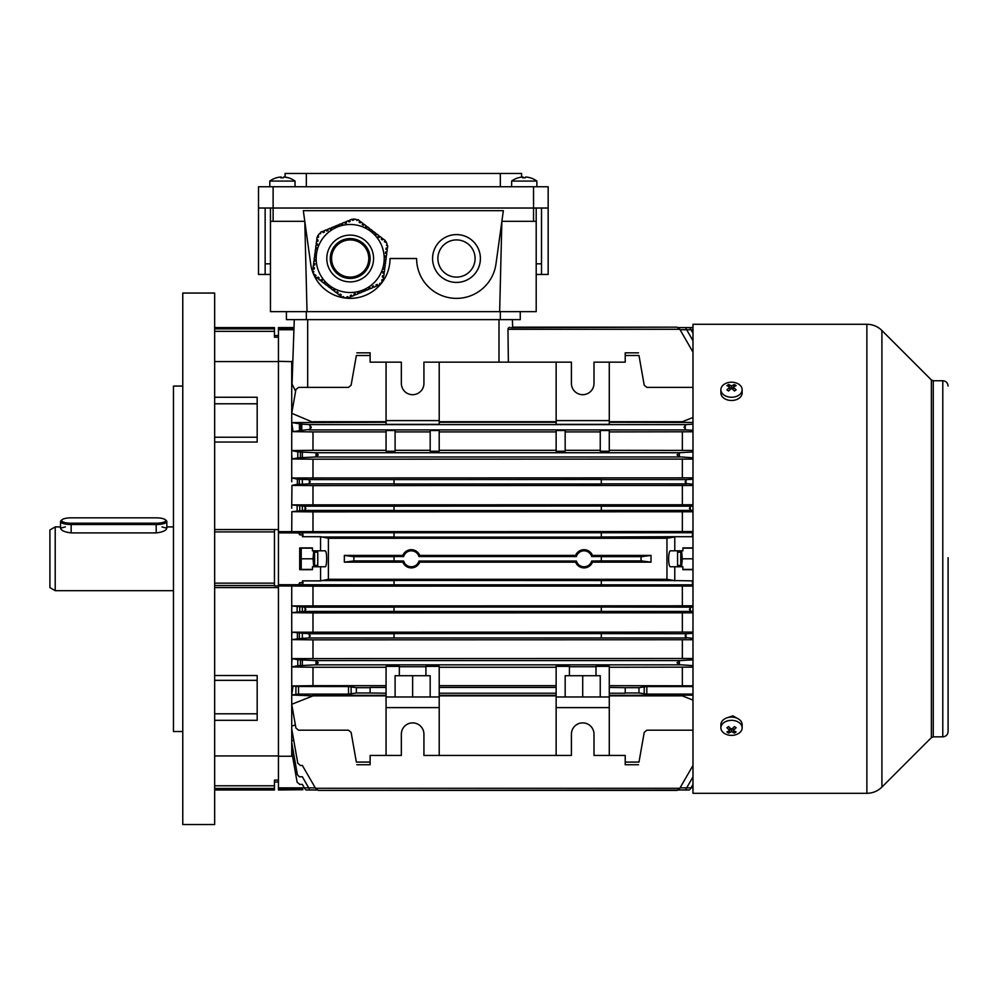 <?xml version="1.0" encoding="UTF-8"?>
<svg xmlns="http://www.w3.org/2000/svg" width="998" height="998" viewBox="0 0 998 998"><rect width="100%" height="100%" fill="white"/><g stroke="black" fill="none" stroke-linecap="round" stroke-linejoin="round"><path stroke-width="1.5" d="M386.139 248.028L385.964 249.35L386.139 248.028L387.449 248.203L387.773 245.795L386.476 245.396L387.074 244.136L386.026 241.591L385.453 242.339L384.392 241.541L385.203 240.481L383.095 238.871L382.284 239.919L381.236 239.108L382.034 238.06L379.926 236.439L379.128 237.499L378.067 236.688L378.878 235.628L376.77 234.019L375.959 235.066L374.899 234.256L375.71 233.208L373.601 231.586L372.79 232.646L371.743 231.835L372.553 230.775L370.445 229.166L369.285 229.952M315.805 275.348L314.919 274.662L314.345 275.423L313.297 272.878L313.896 271.618L312.599 271.219L312.923 268.811L314.233 268.986L314.407 267.664L313.098 267.489L313.434 264.857L314.757 265.031L314.931 263.709L313.609 263.534L313.958 260.902L315.268 261.077L315.443 259.767L314.133 259.592L314.47 256.948L315.792 257.122L315.967 255.812L314.644 255.638L314.994 253.005L316.316 253.168L316.478 251.858L315.168 251.683L315.518 249.051L316.828 249.226L317.002 247.903L315.68 247.729L316.029 245.096L317.352 245.271L317.526 243.949L316.204 243.774L316.553 241.142L317.863 241.316L318.038 239.994L316.728 239.832L317.065 237.187L318.387 237.362L318.562 236.052L317.626 235.927L319.298 233.744L320.682 233.632L320.395 232.309L322.628 231.386L323.14 232.609L324.362 232.097L323.851 230.875L326.309 229.852L326.82 231.087L328.043 230.575L327.544 229.353L329.989 228.33L330.5 229.552L331.735 229.053L331.224 227.818L333.669 226.808L334.18 228.031L335.415 227.519L334.904 226.297L337.361 225.274L337.86 226.509L339.095 225.997L338.584 224.762L341.042 223.752L341.553 224.974L342.776 224.463L342.264 223.24L344.722 222.217L345.233 223.452L346.456 222.941L345.944 221.718L348.402 220.695L348.913 221.918L350.136 221.419L349.637 220.184L352.082 219.173L352.593 220.396L353.816 219.884L353.454 219.011L356.186 219.373L356.985 220.521L357.97 219.61L359.891 221.082L359.093 222.13L360.141 222.941L360.952 221.893L363.06 223.502L362.249 224.562L363.309 225.373L364.108 224.313L366.229 225.935L365.418 226.983L366.466 227.793L367.276 226.733L369.385 228.355L368.574 229.415L369.634 230.214M318.936 277.743L318.088 277.095L317.277 278.143L315.168 276.533L315.979 275.473M325.311 282.958L324.412 281.947L323.601 282.995L321.493 281.374L322.304 280.326L321.244 279.515L320.445 280.575L318.337 278.953L319.135 277.906L317.925 277.307M327.506 284.455L326.77 285.428L324.662 283.806L325.473 282.746L324.412 281.947M328.28 284.917L327.581 284.368M330.737 286.788L331.798 287.599L330.737 286.788L329.926 287.848L327.818 286.226L328.629 285.178M337.773 292.189L337.062 291.641L336.264 292.701L334.155 291.079L334.954 290.031L333.906 289.22L333.095 290.268L330.987 288.659L331.798 287.599M334.954 290.031L333.906 289.22M382.77 275.735L382.334 277.007L383.644 277.182L383.307 279.814L381.985 279.652L381.81 280.962L382.745 281.087L381.074 283.27L379.689 283.382L379.976 284.704L377.743 285.628L377.232 284.405L376.009 284.904L376.52 286.139L374.063 287.15L373.551 285.927L372.329 286.438L372.828 287.661L370.383 288.684L369.871 287.449L368.636 287.96L369.148 289.195L366.703 290.206L366.191 288.983L364.956 289.495L365.468 290.717L363.01 291.74L362.511 290.505L361.276 291.017L361.787 292.239L359.33 293.262L358.818 292.04L357.596 292.539L358.107 293.774L355.65 294.784L355.138 293.562L353.916 294.073L354.427 295.296L351.97 296.319L351.458 295.084L350.236 295.595L350.747 296.83L348.29 297.841L347.778 296.618L346.556 297.13L346.917 298.003L344.185 297.641L343.399 296.493L342.401 297.404L340.48 295.932L341.279 294.872L340.231 294.073L339.42 295.121L337.312 293.512L338.122 292.451M317.863 241.316L317.988 240.431M317.264 243.911L317.389 245.009M316.828 249.226L317.002 247.903M366.628 227.581L365.755 227.245M360.303 222.729L359.093 222.13M382.983 272.005L382.845 273.065L384.168 273.227L383.818 275.872L382.508 275.697L382.334 277.007M385.365 255.962L384.929 257.247L386.238 257.422L385.902 260.054L384.579 259.879L384.405 261.202L385.727 261.376L385.378 264.008L384.055 263.834L383.893 265.156L385.203 265.331L384.854 267.963L383.544 267.788L383.369 269.111L384.692 269.285L384.342 271.918L383.02 271.743L382.845 273.065M383.631 269.136L383.544 267.788M385.103 255.937L384.929 257.247L385.103 255.937L386.413 256.112L386.762 253.467L385.478 253.03M385.964 249.35L387.274 249.525L386.937 252.157L385.615 251.983L385.44 253.292M331.773 266.142A19.935 19.935 0 0 0 357.82 276.92A19.935 19.935 0 0 0 368.599 250.872A19.935 19.935 0 0 0 342.551 240.094A19.935 19.935 0 0 0 331.773 266.142M381.61 245.471A34.019 34.019 0 0 0 337.162 227.082A34.019 34.019 0 0 0 318.761 271.531A34.019 34.019 0 0 0 363.21 289.931A34.019 34.019 0 0 0 381.61 245.471M363.472 225.161L362.411 224.35M369.796 230.002L368.736 229.203M372.953 232.434L371.905 231.623M376.121 234.854L375.061 234.056M379.277 237.287L378.23 236.476M382.446 239.707L381.398 238.896M386.226 249.375L386.401 248.065M385.702 253.33L385.877 252.02M384.667 261.239L384.841 259.917M384.155 265.194L384.33 263.871M376.109 285.154L377.331 284.642M372.429 286.675L373.651 286.177M368.749 288.21L369.971 287.698M365.056 289.732L366.291 289.22M361.376 291.266L362.611 290.755M357.696 292.788L358.931 292.277M354.016 294.31L355.238 293.811M350.335 295.845L351.558 295.333M340.069 294.285L341.116 295.084M336.9 291.853L337.96 292.663M330.575 287L331.635 287.811M327.419 284.58L328.467 285.391M321.094 279.727L322.142 280.538M314.145 267.626L313.971 268.949M314.669 263.684L314.495 264.994M315.181 259.729L315.006 261.039M315.705 255.775L315.53 257.097M316.216 251.82L316.042 253.143M324.263 231.86L323.04 232.359M327.943 230.326L326.72 230.837M331.623 228.804L330.4 229.315M335.316 227.282L334.081 227.781M338.996 225.748L337.761 226.259M342.676 224.226L341.441 224.737M346.356 222.691L345.133 223.203M350.036 221.169L348.813 221.681M575.534 420.607L589.88 420.607M692.986 665.641L679.351 664.693L677.043 662.722L679.813 660.601L315.53 660.601L297.791 659.728L292.127 658.605L692.986 658.493M679.813 664.843L315.53 664.843L318.3 662.722L315.53 660.601M692.986 457.783L679.351 456.834L677.043 454.863L679.813 452.73L315.53 452.73L297.791 451.857L291.728 450.56L312.985 450.31L312.985 431.909L293.05 431.66L291.728 422.578L386.064 422.279M679.813 456.984L315.53 456.984L318.3 454.863L315.53 452.73M320.558 536.712L328.392 538.259L328.392 579.327L320.558 580.873L320.558 566.764L312.449 566.764L312.449 569.683L299.699 569.683L299.699 547.902L312.449 547.902L312.449 550.821L320.558 550.821L320.558 536.712L302.456 536.712L303.068 534.878L302.357 532.944L278.442 532.857L278.442 531.647L692.986 531.547M298.627 584.728L302.357 584.641L302.357 582.707L299.687 582.707L298.627 584.728L278.442 584.728L278.442 532.857M302.357 582.707L302.456 580.873L320.558 580.873M692.986 547.902L682.894 547.902L682.894 550.821L670.332 550.821C669.296 551.258 668.735 553.915 668.61 558.793C668.722 563.67 669.296 566.328 670.332 566.764L682.894 566.764L682.894 569.683L692.986 569.683M638.982 687.672L646.829 686.562L646.829 694.109L638.982 692.986L638.982 687.672L625.222 687.672L625.222 693.223L609.279 693.223L609.279 707.607L556.136 707.607L556.136 755.436L571.417 755.436L571.417 734.179A11.29 11.29 0 0 1 582.707 722.889A11.29 11.29 0 0 1 593.997 734.179L593.997 755.436L609.279 755.436L609.279 707.607M638.982 692.986L625.222 692.986M395.096 696.978L395.096 675.721L399.35 675.721L399.35 666.365L386.064 666.365L386.064 687.447L370.121 687.447L370.121 692.986L356.361 692.986L356.361 687.672L348.514 686.562L348.514 694.109L356.361 692.986M565.167 696.978L565.167 675.721L600.247 675.721L600.247 696.978M569.421 666.739L595.993 666.739M399.35 675.721L430.175 675.721L430.175 696.978M399.35 666.739L425.921 666.739M309.218 429.913L686.125 429.913L684.017 427.256L686.125 424.599L309.218 424.599L311.326 427.256L310.116 429.402L301.758 430.363L301.758 424.138L291.728 422.578L291.728 450.56M592.475 562.161L651.008 562.161L641.465 560.913L640.891 558.793L641.465 556.659L651.008 555.424L592.475 555.424L591.689 556.56A7.972 7.972 0 0 0 576.382 556.56L418.96 556.56A7.972 7.972 0 0 0 403.654 556.56L394.035 556.56L394.035 560.913L353.878 560.913L344.335 562.161L344.335 555.424L353.878 556.659L353.878 560.913M641.465 560.913L601.307 560.913L601.307 556.56L591.689 556.56M692.986 611.524L690.292 611.013L689.431 609.279L690.99 607.158L601.307 607.046L394.035 607.046L394.035 611.412L304.353 611.412L305.912 609.279L304.353 607.158L291.865 605.923L692.986 605.811M690.99 611.412L601.307 611.412L601.307 607.158M692.986 638.371L685.938 637.597L685.09 635.851L686.649 633.73L601.307 633.618L394.035 633.618L394.035 637.984L308.694 637.984L310.253 635.851L308.694 633.73L291.977 632.196L692.986 632.096M686.649 637.984L601.307 637.984L601.307 633.73M394.035 506.173L601.307 506.061L601.307 510.539L394.035 510.539L394.035 506.173L304.353 506.173L291.728 504.876L692.986 504.763M394.035 510.427L304.353 510.427L305.912 508.306L304.353 506.173M692.986 510.552L690.292 510.04L689.431 508.306L690.99 506.173L601.307 506.173M690.99 510.427L601.307 510.427M394.035 479.601L601.307 479.489L601.307 483.968L394.035 483.968L394.035 479.601L308.694 479.601L297.379 479.14L291.728 477.967L692.986 477.855M394.035 483.855L308.694 483.855L310.253 481.722L308.694 479.601M692.986 484.242L685.938 483.469L685.09 481.722L686.649 479.601L601.307 479.601M686.649 483.855L601.307 483.855M692.986 532.745L601.307 532.745L601.307 537.111L394.035 537.111L394.035 532.745L278.442 532.745L278.442 361.575L278.442 529.564L214.657 529.564M394.035 536.999L320.782 536.999M674.785 550.821L674.785 536.712L692.886 536.712L692.275 534.878L692.986 532.944M674.785 536.712L601.307 536.999M674.548 536.999L666.951 538.259L666.951 579.327L674.548 580.587L394.035 580.474L394.035 584.828L278.442 584.728M302.357 584.641L303.068 582.707L302.456 580.873M692.986 584.641L692.275 582.707L692.886 580.873L692.986 582.707M692.986 584.828L601.307 584.828L601.307 580.587M328.392 538.284L666.951 538.284M328.392 579.302L666.951 579.302M394.035 580.587L320.782 580.587M674.548 580.587L692.886 580.873M394.035 532.745L601.307 532.745M394.035 584.828L601.307 584.828M278.442 585.938L312.985 586.15L312.985 605.711M692.986 586.038L312.985 586.15M686.649 479.601L692.986 479.215M302.357 479.215L302.357 484.242L308.694 483.855M302.357 484.242L297.379 484.317L297.379 479.14M692.986 485.49L312.985 485.602L291.977 485.39L297.379 484.317M690.99 506.173L692.986 506.048M692.986 511.762L312.985 511.874L291.865 511.662L304.353 510.427M686.649 633.73L692.986 633.343M302.357 633.343L302.357 638.371L308.694 637.984M394.035 633.73L308.694 633.73M394.035 637.984L601.307 637.984M302.357 638.371L291.728 639.618L312.985 639.843L312.985 658.368M692.986 639.73L312.985 639.843M690.99 607.158L692.986 607.034M394.035 607.158L304.353 607.158M394.035 611.412L601.307 611.412M291.728 585.938L291.728 612.672L304.353 611.412M291.728 612.672L312.985 612.922L312.985 631.984M692.986 612.809L312.985 612.922M641.465 556.659L601.307 556.659M394.035 556.659L353.878 556.659M591.689 561.026L592.488 562.148A9.082 9.082 0 0 1 575.596 562.148L576.382 561.026A7.972 7.972 0 0 0 591.689 561.026L601.307 560.913M418.96 561.026L419.746 562.148A9.082 9.082 0 0 1 402.855 562.148L403.654 561.026A7.972 7.972 0 0 0 418.96 561.026L576.382 561.026M394.035 560.913L403.654 561.026M575.596 562.161L419.746 562.161M402.868 562.161L344.335 562.161M576.382 556.56L575.596 555.437L419.746 555.424L418.96 556.56M651.008 555.424L651.008 562.161M403.654 556.56L402.855 555.437L344.335 555.424M293.936 329.727L278.442 329.727L278.442 327.594L294.011 327.594L294.285 319.622L292.04 384.043L295.608 391.278M293.961 329.053L278.442 329.053M278.442 361.338L292.826 361.65M274.45 335.565L278.442 335.565L278.442 337.224L278.442 329.727M600.247 431.909L565.167 431.909M609.279 430.512L600.247 430.512L600.247 451.221L609.279 451.221L609.279 430.512M609.279 431.909L692.986 431.772M686.125 429.913L692.986 430.325M293.05 431.66L301.758 430.363M312.985 431.909L386.064 431.909M386.064 430.512L395.096 430.512L395.096 451.221L386.064 451.221L386.064 430.512M430.175 431.909L395.096 431.909M430.175 430.512L439.207 430.512L439.207 451.221L430.175 451.221L430.175 430.512M439.207 431.909L556.136 431.909M556.136 430.512L565.167 430.512L565.167 451.221L556.136 451.221L556.136 430.512M692.986 424.175L686.125 424.599M692.986 422.428L609.279 422.279M609.279 420.607L609.279 424.362L556.136 424.362L556.136 420.607L609.279 420.607L609.279 362.149L593.997 362.149L593.997 383.407A11.29 11.29 0 0 1 582.707 394.697A11.29 11.29 0 0 1 571.417 383.407L571.417 362.149L423.925 362.149L423.925 383.407A11.29 11.29 0 0 1 412.636 394.697A11.29 11.29 0 0 1 401.346 383.407L401.346 362.149L386.064 362.149L386.064 420.607L439.207 420.607L439.207 362.149M556.136 422.279L439.207 422.279M439.207 420.607L439.207 424.362L386.064 424.362L386.064 420.607M301.758 424.138L309.218 424.599M425.921 675.721L425.921 666.365L439.207 666.365L439.207 687.447L556.136 687.447L556.136 665.99L556.136 696.978L609.279 696.978M439.207 687.447L439.207 707.607L386.064 707.607L386.064 755.436L401.346 755.436L401.346 734.179A11.29 11.29 0 0 1 412.636 722.889A11.29 11.29 0 0 1 423.925 734.179L423.925 755.436L439.207 755.436L439.207 707.607M386.064 687.447L386.064 707.607M595.993 675.721L595.993 666.365L609.279 666.365L609.279 687.447L625.222 687.672M556.136 666.365L569.421 666.365L569.421 675.721M609.279 744.807L609.279 755.436L625.222 755.436L625.222 764.742L638.508 764.742M609.279 372.778L609.279 362.149L625.222 362.149L625.222 352.843L638.508 352.843M609.279 687.447L609.279 693.223M439.207 696.978L386.064 696.978M556.136 707.607L556.136 693.223L439.207 693.223M386.064 693.223L370.121 692.986M291.728 612.71L291.728 666.926L297.791 665.728L315.53 664.843M291.728 666.926L312.985 667.263L312.985 685.676L386.064 685.676M386.064 667.263L312.985 667.263M556.136 667.263L439.207 667.263M692.986 667.138L609.279 667.263M556.136 695.307L439.207 695.307M348.514 694.109L298.527 694.109L291.728 695.007L312.985 695.868L386.064 695.868M386.064 695.307L312.985 695.307M439.207 685.676L556.136 685.676M312.985 685.676L293.05 685.925L295.907 686.487L295.907 694.184M348.514 686.562L295.907 686.487M370.121 687.672L356.361 687.672M692.986 695.157L609.279 695.307M646.829 694.109L692.986 694.109M692.986 686.562L646.829 686.562M609.279 685.676L692.986 685.801M682.358 667.263L682.358 685.676M556.136 362.149L556.136 420.607M439.207 755.436L556.136 755.436M692.986 730.199L646.829 730.199L644.221 732.395L638.982 762.085C638.421 765.241 638.421 765.241 638.982 762.085C638.421 765.241 638.421 765.241 638.982 762.085L625.222 762.085M692.986 700.109L682.358 695.868L609.279 695.868M679.351 789.081L677.043 790.416L679.813 788.283L315.53 788.283L302.357 765.454L300.41 765.454L297.791 763.258L291.728 728.864L291.728 726.157L295.358 724.935M679.813 788.283L692.986 765.454M291.728 667.013L291.728 704.276L295.907 728.004L298.527 730.199L348.514 730.199L351.121 732.395L356.361 762.085C356.922 765.241 356.922 765.241 356.361 762.085C356.922 765.241 356.922 765.241 356.361 762.085L370.121 762.085L370.121 755.436L386.064 755.436M386.064 362.149L370.121 362.149L370.121 355.5L356.361 355.5C356.922 352.344 356.922 352.344 356.361 355.5C356.922 352.344 356.922 352.344 356.361 355.5L351.121 385.191L348.514 387.386L298.527 387.386L295.907 389.582L291.728 413.297L312.985 422.279M356.835 352.843L370.121 352.843L370.121 355.5M692.986 387.386L646.829 387.386L644.221 385.191L638.982 355.5C638.421 352.344 638.421 352.344 638.982 355.5C638.421 352.344 638.421 352.344 638.982 355.5L625.222 355.5M395.096 450.31L430.175 450.31M386.064 450.31L312.985 450.31M679.813 452.73L692.986 451.932M692.986 450.435L609.279 450.31M565.167 450.31L600.247 450.31M556.136 450.31L439.207 450.31M682.358 431.909L682.358 450.31M692.986 352.132L679.813 329.29L507.957 329.29L508.369 362.149M692.986 417.476L682.358 421.705L609.279 421.705M386.064 421.705L312.985 421.705M291.728 726.157L291.728 704.276L312.985 695.868M556.136 695.868L439.207 695.868M674.785 580.873L674.785 566.764M692.986 787.859L680.05 787.859M315.293 787.859L278.442 787.859L278.442 780.087L278.442 782.008L274.45 782.008M302.456 788.931L278.442 788.532L278.442 787.859M305.051 789.081L302.357 784.403L299.737 784.403L297.117 782.207L291.728 751.581L291.728 756.235L292.501 756.022M291.728 756.235L278.442 756.235M692.886 536.712L692.986 534.866M692.986 329.727L680.05 329.727M278.442 788.532L278.442 789.979L302.918 789.73M298.627 788.532L299.687 788.744M298.627 532.857L299.687 534.866L302.357 534.866L302.456 536.712M320.558 550.821L325.011 550.821C327.219 550.222 327.219 567.338 325.011 566.764L320.558 566.764M309.405 789.081L302.357 776.768L299.325 776.768L297.379 774.648L291.728 742.599L291.728 750.671L293.075 750.271M291.728 728.864L291.728 740.965L293.749 740.354M278.442 584.828L278.442 755.935L278.442 587.56L214.657 587.56M291.865 511.662L291.728 531.647M291.977 485.39L291.728 504.876M692.986 459.092L312.985 459.205L292.127 458.98L291.728 454.876L291.728 477.967M291.728 361.338L291.728 422.578M315.992 789.081L318.3 790.416L315.53 788.283M685.938 789.081L692.986 776.868M291.728 742.599L291.728 740.965M690.292 789.081L692.986 784.403M291.728 751.581L291.728 750.671M292.127 458.98L297.791 457.857L315.53 456.984M682.358 459.205L682.358 477.73M682.358 485.602L682.358 504.664M682.358 511.874L682.358 531.435M312.985 511.874L312.985 531.435M312.985 485.602L312.985 504.664M312.985 459.205L312.985 477.73M677.043 790.416L318.3 790.416L678.328 790.092M679.813 660.601L692.986 659.803M291.728 662.697L292.127 658.605M302.357 665.641L302.357 659.803M291.728 635.838L291.977 632.196M299.325 633.343L299.325 638.371M291.728 609.316L291.865 605.923M302.357 611.524L302.357 607.034M682.358 586.15L682.358 605.711M556.136 421.705L439.207 421.705M682.358 612.922L682.358 631.984M682.358 639.843L682.358 658.368M293.05 685.925L291.728 695.007M509.392 327.244L508.132 328.404M679.813 329.29L677.043 327.169L510.789 327.668M512.648 327.169L512.386 319.622L512.648 327.169L677.043 327.169L679.351 328.492M692.986 340.717L685.938 328.492M692.986 333.182L690.292 328.492M291.728 454.876L291.728 450.659M291.728 481.747L291.728 478.017M291.728 508.269L291.728 504.913M302.357 532.944L302.357 534.866M302.357 506.048L302.357 510.552M299.325 479.215L299.325 484.242M302.357 451.932L302.357 457.783M370.121 762.085L370.121 764.742L356.835 764.742M412.636 675.721L412.636 696.978M582.707 675.721L582.707 696.978M419.746 555.437A9.082 9.082 0 0 0 402.855 555.437M592.488 555.437A9.082 9.082 0 0 0 575.596 555.437M536.2 208.021L536.2 221.307L533.543 221.307L533.543 186.751L548.164 186.751L548.164 208.021L258.507 208.021L258.507 186.751L273.115 186.751L273.115 221.307L270.458 221.307L270.458 311.65L307.022 311.65L304.789 221.307L273.115 221.307M536.2 274.45L548.164 274.45L548.164 208.021M270.458 274.45L258.507 274.45L258.507 208.021M265.144 274.45L265.144 208.021M541.515 274.45L541.515 208.021M500.335 186.751L500.335 173.465L306.336 173.465L306.336 186.751M500.335 173.465L521.592 173.465L521.592 177.12M285.079 177.12L285.079 173.465L306.336 173.465M533.543 186.751L273.115 186.751M536.2 263.821L541.515 263.821M265.144 263.821L270.458 263.821M682.894 548.164L692.986 548.164M681.597 566.764L682.295 558.793L681.597 550.821M682.295 558.793L692.986 558.793M682.894 569.421L692.986 569.421M680.761 566.764L680.761 550.821M677.58 565.429L677.58 552.144L677.58 565.429L680.761 565.429M65.381 526.907L60.529 528.179C61.152 530.549 64.695 532.134 71.157 532.907L156.199 532.907C162.662 532.134 166.204 530.549 166.828 528.179L161.975 526.907M55.214 590.679L49.9 587.61L49.9 529.975L55.214 526.907L55.214 590.679L173.465 590.679M475.085 258.507A18.6 18.6 0 0 0 456.485 239.907A18.6 18.6 0 0 0 437.885 258.507A18.6 18.6 0 0 0 456.485 277.107A18.6 18.6 0 0 0 475.085 258.507M368.786 258.507A18.6 18.6 0 0 0 350.186 239.907A18.6 18.6 0 0 0 331.586 258.507A18.6 18.6 0 0 0 350.186 277.107A18.6 18.6 0 0 0 368.786 258.507M432.571 258.507A23.915 23.915 0 0 0 456.485 282.422A23.915 23.915 0 0 0 480.4 258.507A23.915 23.915 0 0 0 456.485 234.592A23.915 23.915 0 0 0 432.571 258.507M533.543 221.307L501.869 221.307L499.649 311.65L307.022 311.65M499.649 311.65L536.2 311.65L536.2 221.307M270.458 221.307L270.458 208.021M520.257 311.65L520.257 319.622L286.414 319.622L286.414 311.65M416.615 258.507A39.858 39.858 0 0 0 453.741 298.277A39.858 39.858 0 0 0 495.969 263.971L503.341 210.678L303.317 210.678L310.702 263.971A39.858 39.858 0 0 0 352.93 298.277A39.858 39.858 0 0 0 390.043 258.507L416.615 258.507M720.893 389.731L720.893 392.963A10.629 7.522 0 0 0 727.455 399.911A10.629 7.522 0 0 0 739.044 398.277A10.629 7.522 0 0 0 742.15 392.963L742.15 389.731A10.629 7.522 0 0 0 739.044 384.405A10.629 7.522 0 0 0 724.012 384.405A10.629 7.522 0 0 0 720.893 389.731A10.629 7.522 0 0 0 724.012 395.046A10.629 7.522 0 0 0 739.044 395.046A10.629 7.522 0 0 0 742.15 389.731M726.918 389.844A16.904 1.347 37.9 0 1 727.742 390.418A16.904 1.347 37.9 0 1 728.577 391.016A17.228 8.62 -54.7 0 1 731.522 388.359A17.228 8.62 54.7 0 1 734.466 391.016A16.904 1.347 -37.9 0 1 736.125 389.844A17.228 8.62 -125.3 0 0 733.181 387.199A17.228 8.62 -54.7 0 1 736.125 385.677A16.904 13.298 -97.4 0 0 735.314 385.066A16.904 13.298 -97.4 0 0 734.466 384.517A17.228 8.62 125.3 0 0 731.522 386.026A17.228 8.62 -125.3 0 0 728.577 384.517A16.904 13.298 97.4 0 0 726.918 385.677A17.228 8.62 54.7 0 1 729.875 387.199A17.228 8.62 125.3 0 0 726.918 389.844M731.522 388.359L731.522 386.026M732.295 388.995L733.181 387.661M733.43 387.037L734.466 384.517M733.181 389.756L733.181 387.199M729.875 389.756L729.875 387.199M729.875 388.946L729.875 387.661M729.613 387.037L728.577 384.517M295.021 181.075L295.021 181.075A21.257 21.257 0 0 0 288.434 177.794A20.671 1.01 -60 0 0 288.322 177.831A21.22 21.183 90 0 0 283.644 177.008A21.22 1.21 -90 0 0 283.382 177.831A20.671 17.864 5.6 0 0 282.085 177.794A20.671 17.864 5.6 0 0 280.787 177.831A21.22 1.21 90 0 1 281.049 177.008A21.22 21.183 90 0 0 276.371 177.831A20.671 1.01 60 0 1 276.409 177.794A21.257 21.257 0 0 0 269.797 181.075L295.021 181.075L295.046 186.751M269.822 181.075L269.797 186.751M281.461 177.794A21.22 1.21 90 0 0 281.199 177.008A21.22 21.183 -90 0 0 281.049 177.008L281.049 177.819M283.382 177.794A20.671 17.864 -5.6 0 0 282.758 177.794A20.671 17.864 -5.6 0 0 282.422 177.794M288.385 177.794A21.22 21.183 -90 0 0 283.794 177.008L283.794 177.008M281.199 177.806L281.199 177.008M214.657 558.793L214.657 293.05L182.771 293.05L182.771 824.535L214.657 824.535L214.657 558.793M182.771 731.522L173.465 731.522L173.465 386.064L182.771 386.064M214.657 331.348L274.45 331.348L274.45 337.224L278.442 337.224L278.442 361.575L214.657 361.575M214.657 755.935L278.442 755.935L278.442 780.087L274.45 780.087L274.45 789.979L214.657 789.979M274.45 331.348L274.45 327.594L214.657 327.594M278.442 585.913L274.45 585.913L274.45 529.564M214.657 397.254L257.172 397.254L257.172 442.052L214.657 442.052M214.657 675.534L257.172 675.534L257.172 720.319L214.657 720.319M317.763 552.144L317.763 565.429L317.763 552.144L314.582 552.144M742.15 727.854L742.15 724.623A10.629 7.522 180 0 0 735.588 717.674A10.629 7.522 180 0 0 724.012 719.309A10.629 7.522 180 0 0 720.893 724.623L720.893 727.854A10.629 7.522 180 0 0 724.012 733.168A10.629 7.522 180 0 0 739.044 733.168A10.629 7.522 180 0 0 742.15 727.854A10.629 7.522 180 0 0 739.044 722.54A10.629 7.522 180 0 0 724.012 722.54A10.629 7.522 180 0 0 720.893 727.854M726.918 731.896A16.904 13.298 82.6 0 0 727.742 732.52A16.904 13.298 82.6 0 0 728.577 733.068A17.228 8.62 -54.7 0 0 731.522 731.559A17.228 8.62 54.7 0 0 734.466 733.068A16.904 13.298 -82.6 0 0 736.125 731.896A17.228 8.62 -125.3 0 1 733.181 730.386A17.228 8.62 -54.7 0 0 736.125 727.729A16.904 1.347 -142.1 0 1 735.314 727.168A16.904 1.347 -142.1 0 1 734.466 726.569A17.228 8.62 125.3 0 1 731.522 729.214A17.228 8.62 -125.3 0 1 728.577 726.569A16.904 1.347 142.1 0 1 726.918 727.729A17.228 8.62 54.7 0 0 729.875 730.386A17.228 8.62 125.3 0 1 726.918 731.896M733.181 727.816L733.181 730.386M733.181 728.64L733.181 729.912M733.43 730.548L734.466 733.068M731.522 729.214L731.522 731.559M730.748 728.59L729.875 729.912M729.613 730.548L728.577 733.068M729.875 727.816L729.875 730.386M536.849 181.075L536.849 181.075A21.257 21.257 0 0 0 530.262 177.794A20.671 1.01 -60 0 0 530.15 177.831A21.22 21.183 90 0 0 525.472 177.008A21.22 1.21 -90 0 0 525.21 177.831A20.671 17.864 5.6 0 0 523.9 177.794A20.671 17.864 5.6 0 0 522.603 177.831A21.22 1.21 90 0 1 522.877 177.008A21.22 21.183 90 0 0 518.187 177.831A20.671 1.01 60 0 1 518.224 177.794A21.257 21.257 0 0 0 511.625 181.075L536.849 181.075L536.874 186.751M511.637 181.075L511.625 186.751M523.276 177.794A21.22 1.21 90 0 0 523.014 177.008A21.22 21.183 -90 0 0 522.877 177.008L522.877 177.819M525.21 177.794A20.671 17.864 -5.6 0 0 524.586 177.794A20.671 17.864 -5.6 0 0 524.249 177.794M530.2 177.794A21.22 21.183 -90 0 0 525.622 177.008L525.622 177.008M523.014 177.806L523.014 177.008M739.269 719.471L732.856 715.84L727.779 717.587M692.986 557.321L692.986 324.275L866.875 324.275L866.875 793.31L692.986 793.31L692.986 557.321M948.1 557.707L948.1 731.522L948.1 557.707M948.1 559.828L948.1 724.648M61.589 520.519A9.568 2.682 0 0 0 71.157 523.202L156.199 523.202A9.568 2.682 0 0 0 165.344 519.746A9.568 2.682 0 0 0 156.199 517.85L71.157 517.85A9.568 2.682 0 0 0 62.013 519.746A9.568 2.682 0 0 0 61.589 520.519M165.344 519.746L166.367 520.682A10.629 2.969 180 0 1 166.828 521.542A10.629 2.969 180 0 1 156.199 524.524L71.157 524.524A10.629 2.969 180 0 1 60.529 521.542L60.529 528.179M60.529 521.542A10.629 2.969 180 0 1 60.99 520.682L62.013 519.746M312.449 569.421L301.221 569.421L301.221 548.164L312.449 548.164M313.746 550.821L313.048 558.793L313.746 566.764M313.048 558.793L301.221 558.793M314.582 550.821L314.582 566.764M371.792 249.55A23.391 23.391 0 0 0 341.229 236.9A23.391 23.391 0 0 0 328.579 267.464A23.391 23.391 0 0 0 359.143 280.101A23.391 23.391 0 0 0 371.792 249.55M299.437 430.4L299.437 424.1M300.41 659.803L300.41 665.641M299.737 607.034L299.737 611.524M299.687 582.707L299.687 584.641M305.051 607.545L305.051 611.013M297.117 606.959L297.117 611.599M309.405 634.117L309.405 637.597M297.379 633.268L297.379 638.446M315.992 660.751L315.992 664.693M297.791 659.728L297.791 665.728M299.687 534.866L299.687 532.944M299.737 510.552L299.737 506.048M300.41 451.932L300.41 457.783M305.051 510.04L305.051 506.56M297.117 510.627L297.117 505.974M309.405 483.469L309.405 479.988M315.992 456.834L315.992 452.892M297.791 457.857L297.791 451.857M690.292 510.04L690.292 506.56M685.938 483.469L685.938 479.988M679.351 456.834L679.351 452.892M690.292 607.545L690.292 611.013M685.938 634.117L685.938 637.597M679.351 660.751L679.351 664.693M298.527 686.562L298.527 694.109M351.121 686.636L351.121 694.022M644.221 686.636L644.221 694.022M310.116 429.402L310.116 425.098M300.747 430.363L300.747 424.138M685.227 429.402L685.227 425.098M499 362.149L499 319.622M307.671 319.622L307.671 387.386M500.335 319.622L500.335 311.65M306.336 319.622L306.336 311.65M214.657 328.878L274.45 328.878M214.657 788.42L274.45 788.42M214.657 785.775L274.45 785.775M214.657 583.144L274.45 583.144M214.657 531.909L274.45 531.909M214.657 585.514L274.45 585.514M257.172 437.236L214.657 437.236M257.172 403.791L214.657 403.791M257.172 713.795L214.657 713.795M257.172 680.349L214.657 680.349M933.255 736.836L933.255 380.749L942.786 380.749L942.786 736.836L933.255 736.836L931.384 737.609L881.908 787.085L881.908 330.5C877.729 326.433 872.714 324.362 866.875 324.275M931.384 737.609L931.384 379.964L881.908 330.5M71.157 523.202L71.157 532.907M156.199 523.202L156.199 532.907M692.275 327.594L678.49 327.594M689.431 789.979L678.49 789.979M316.853 789.979L305.912 789.979M689.431 327.594L685.09 327.594M677.58 552.144L680.761 552.144M173.465 526.907L166.828 526.907M60.529 526.907L55.214 526.907M317.763 565.429L314.582 565.429M942.786 380.749C946.017 381.061 947.788 382.833 948.1 386.064M942.786 736.836C946.017 736.524 947.788 734.753 948.1 731.522M933.255 380.749L931.384 379.964M881.908 787.085C877.729 791.14 872.714 793.223 866.875 793.31M166.828 521.542L166.828 528.179M299.699 549.162L300.273 548.164M299.699 568.423L300.273 569.421"/></g></svg>
